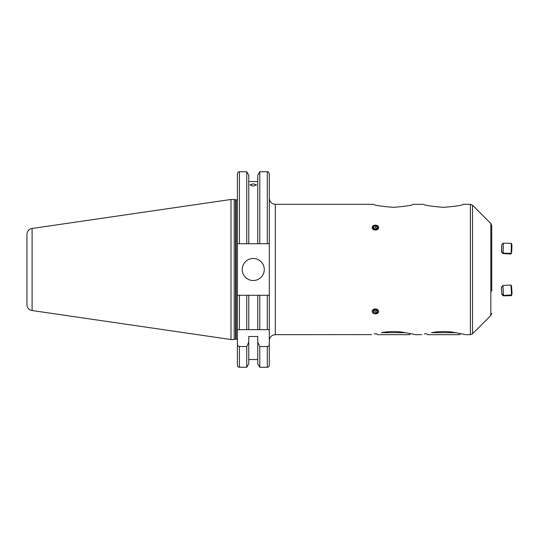 <?xml version="1.0" encoding="UTF-8"?>
<svg xmlns="http://www.w3.org/2000/svg" width="539" height="539" viewBox="0 0 539 539"><rect width="100%" height="100%" fill="white"/><g stroke="black" fill="none" stroke-linecap="round" stroke-linejoin="round"><path stroke-width="0.81" d="M413.453 204.321C412.234 205.339 405.557 206.343 393.423 207.34C381.309 206.343 374.639 205.339 373.419 204.321C374.645 205.339 381.322 206.349 393.443 207.34C405.557 206.343 412.227 205.339 413.453 204.321L423.553 204.321C424.786 205.339 431.456 206.349 443.577 207.34C455.691 206.343 462.361 205.339 463.587 204.321C462.368 205.339 455.691 206.343 443.557 207.34C431.443 206.343 424.772 205.339 423.553 204.321M414.942 334.537L405.469 332.671C397.465 331.162 389.441 331.162 381.403 332.671C368.373 335.164 368.373 335.164 381.403 332.671L405.469 332.671M491.703 247.906L491.703 242.557L491.703 247.906M491.703 291.107L491.703 225.625L490.82 223.496L472.528 205.204L470.399 204.321L463.587 204.321M465.076 334.537L455.603 332.671C447.599 331.162 439.575 331.162 431.537 332.671C418.507 335.164 418.507 335.164 431.537 332.671L455.603 332.671M269.305 295.271L259.771 295.271L259.771 329.659L237.416 329.659L237.416 295.271L237.416 365.26A2.008 2.008 0 0 0 239.424 367.261L246.747 367.261L248.762 363.771L248.762 336.491L257.757 336.491L257.757 363.771L259.771 367.261L267.297 367.261A2.008 2.008 0 0 0 269.305 365.26L269.305 173.74C268.409 171.874 267.742 171.207 267.297 171.739L259.771 171.739L257.757 175.229L257.757 243.729L259.771 243.729L259.771 171.739M491.703 285.933L491.703 253.505M374.693 308.867L372.078 311.394M375.387 225.127L372.078 227.606L375.387 230.193L378.695 227.606L375.387 225.127M242.227 269.5A11.029 11.029 0 0 0 253.256 280.529A11.029 11.029 0 0 0 264.285 269.5A11.029 11.029 0 0 0 253.256 258.471A11.029 11.029 0 0 0 242.227 269.5M253.256 186.076L249.948 184.89L253.256 183.812L256.571 184.89L253.256 186.076M235.55 339.179L235.55 199.821L234.209 199.464L234.209 339.536L235.55 339.179A1.206 1.206 0 0 1 235.86 339.139L236.21 339.139A1.206 1.206 0 0 1 237.416 340.338M236.21 339.139L236.21 199.861A1.206 1.206 0 0 0 237.416 198.662L237.416 295.271L239.424 295.271L237.416 295.271M236.21 199.861L235.86 199.861A1.206 1.206 0 0 1 235.55 199.821M234.209 199.464L231.002 199.464L231.002 339.536L234.209 339.536M32.097 310.531L32.097 228.469A6.017 6.017 0 0 0 26.95 234.425L26.95 304.575A6.017 6.017 0 0 0 32.097 310.531L231.002 339.536M32.097 228.469L231.002 199.464M257.757 359.54L248.762 359.54M257.757 181.549L248.762 181.549M239.424 243.729L239.424 171.739C238.379 171.698 237.712 172.365 237.416 173.74L237.416 243.729L257.757 243.729M237.416 343.997C237.429 345.418 238.097 346.274 239.424 346.557L246.747 346.557L248.762 342.083M246.747 243.729L246.747 171.739L239.424 171.739M246.747 367.261L246.747 346.557M248.762 243.729L248.762 175.229L246.747 171.739M259.771 367.261L259.771 346.557L267.297 346.557C268.624 346.274 269.291 345.418 269.305 343.997M257.757 342.083L259.771 346.557M259.771 243.729L269.305 243.729M269.21 295.271L267.297 295.271L267.297 329.659L269.305 329.659L246.747 329.659L246.747 295.271L239.424 295.271L239.424 329.659M248.762 329.659L248.762 295.271L246.747 295.271M257.757 329.659L257.757 295.271L248.762 295.271M259.771 295.271L257.757 295.271M415.495 334.679L421.7 334.625M424.341 333.998L426.41 333.56L427.528 334.679L459.612 334.679L460.73 333.56M376.067 313.826L378.695 311.394M373.419 204.321L275.321 204.321L275.321 334.679L371.566 334.625M374.207 333.998L376.276 333.56L377.394 334.679L409.478 334.679L410.597 333.56M491.703 269.5L491.703 285.495M510.959 285.023L511.518 285.879L512.05 293.573L511.518 294.961L503.487 295.439L502.941 285.441L510.959 285.023L511.518 294.961M501.513 287.031L501.91 294.024L501.445 287.455L502.941 285.441M501.802 244.625L503.338 243.156L511.343 243.332L511.848 244.241L511.74 251.605L511.127 253.357L503.116 253.182L501.647 251.639L501.802 244.625L501.647 251.639M511.349 243.338L511.127 253.357M503.345 243.156L503.116 253.182M372.368 228.482A3.227 2.473 -0 0 0 376.525 229.917A3.227 2.473 -0 0 0 378.405 226.73A3.227 2.473 -0 0 0 374.248 225.295A3.227 2.473 -0 0 0 372.368 228.482M375.009 229.358L377.179 228.731L377.556 226.98L375.764 225.854L373.594 226.481L373.217 228.233L375.009 229.358M373.594 226.481L373.588 228.462M373.594 228.415L375.764 227.788L375.764 225.854M375.764 227.788L377.185 228.684M376.06 313.813A3.227 2.473 180 0 0 378.546 310.882A3.227 2.473 180 0 0 374.713 308.975A3.227 2.473 180 0 0 372.227 311.906A3.227 2.473 180 0 0 376.06 313.813M377.59 311.94L377.105 310.208L374.908 309.656L373.183 310.848L373.668 312.58L375.872 313.132L377.59 311.94M377.138 310.316L375.872 311.198L375.872 313.132M373.668 312.58L373.668 310.646L375.872 311.198M511.262 295.015L511.343 295.668L511.848 294.759M503.264 295.244L503.338 295.844L511.343 295.668M501.701 293.014L501.802 294.375L503.338 295.844M511.403 252.899L511.888 245.002M510.79 253.35L510.918 254.01L511.518 253.121M502.813 252.865L502.941 253.559L510.918 254.01M501.701 245.986L501.513 251.969L502.921 253.552M511.807 250.089L511.888 246.518M490.82 223.496L490.82 315.504L472.528 333.796L472.528 205.204M472.528 333.796L470.399 334.679L470.399 204.321M235.86 339.139L235.86 199.861M239.424 367.261L239.424 346.557M267.297 243.729L267.297 171.739M267.297 367.261L267.297 346.557M275.321 334.679C271.663 335.029 269.662 337.037 269.305 340.688M470.399 334.679L465.629 334.679M490.82 315.504L491.703 313.375M275.321 204.321C271.663 203.971 269.662 201.963 269.305 198.312M501.91 294.024L503.487 295.439"/></g></svg>
